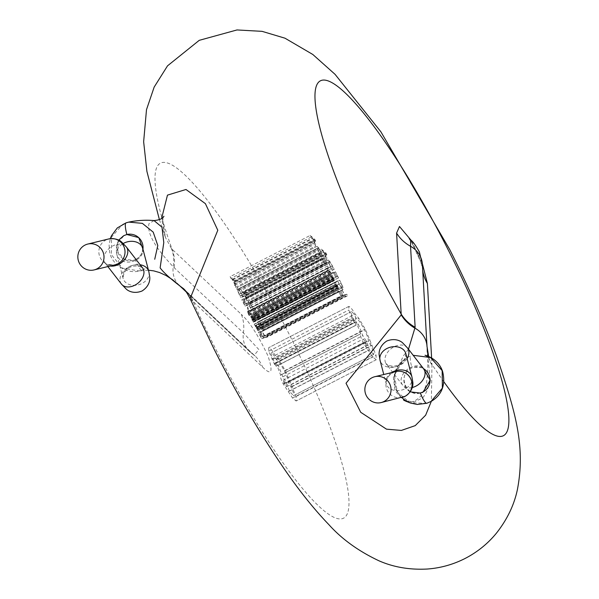<?xml version="1.0" encoding="UTF-8"?>
<svg xmlns="http://www.w3.org/2000/svg" width="599" height="599" viewBox="0 0 599 599"><rect width="100%" height="100%" fill="white"/><g stroke="black" fill="none" stroke-linecap="round" stroke-linejoin="round"><path stroke-width="0.45" stroke-dasharray="3 2.25" d="M136.07 259.307L133.248 260.355L124.03 259.135L117.891 251.992L117.921 242.543L124.113 235.557L126.868 234.516M420.333 392.996C405.86 397.466 397.287 374.375 411.094 368.22L413.812 367.187A13.313 13.081 76.3 0 1 423.605 368.714M154.01 220.567L148.964 223.682C146.119 236.837 163.714 256.529 173.246 266.832L243.389 332.879L258.843 349.554L254.178 355.319L251.58 353.155A24.956 21.864 133.3 0 1 249.401 351.396A24.956 21.864 133.3 0 1 243.389 332.879A39.931 34.982 -46.7 0 0 241.322 314.348L171.479 248.63L165.459 237.481L161.588 218.553M145.01 268.824L139.118 270.935L122.383 268.15L111.339 254.635L111.541 237.099L122.877 224.221L126.172 222.821M426.885 403.262L410.105 402.902L397.332 391.948L394.397 375.401L402.595 360.77L407.62 357.363L411.004 355.941A16.637 3.077 71.5 0 0 411.925 367.831M408.496 349.232L403.584 355.604L393.348 377.041L395.1 390.892L403.778 400.259L414.179 402.056L422.744 397.841C435.368 382.304 426.383 360.508 427.042 347.712L422.4 265.671L410.674 240.064M443.859 381.78A199.669 36.075 -117.3 0 1 431.984 364.469L431.347 401.263M190.1 298.654L262.602 367.075C271.534 376.037 273.339 372.361 268.023 356.031C258.513 335.762 249.611 321.873 241.322 314.348M411.798 241.105L422.295 263.358M431.617 358L431.984 364.469A39.931 36.397 -3.2 0 1 427.035 348.738A39.931 36.397 -3.2 0 1 426.982 346.649M184.365 289.527A39.931 34.982 133.3 0 1 185.802 290.8A39.931 34.982 133.3 0 1 193.35 301.896A199.669 36.075 -117.3 0 0 215.947 349.509A199.669 36.075 -117.3 0 0 341.902 518.771A199.669 36.075 -117.3 0 0 287.977 331.921A199.669 36.075 -117.3 0 0 176.331 167.757A199.669 36.075 -117.3 0 0 172.07 249.162A39.931 34.982 133.3 0 1 174.137 267.693M342.149 290.201L344.792 294.813L346.866 294.221L347.637 295.741L345.294 296.408L342.149 290.201L262.1 331.427L265.245 337.634L345.294 296.408M265.245 337.634L267.588 336.967L347.637 295.741M267.588 336.967L266.817 335.447L346.866 294.221M266.817 335.447L264.743 336.039L344.792 294.813M264.743 336.039L262.362 331.352L342.411 290.118M257.772 322.015L259 325.399L261.366 329.353L262.983 330.626L263.028 328.664L261.179 324.239L259.352 321.566L262.265 327.586L262.19 329.023L342.239 287.797L342.314 286.359L339.715 280.25L343.077 287.438L343.025 289.392L341.415 288.126L337.529 280.871L340.981 286.831L342.291 287.775L262.19 329.023L260.939 328.057L257.772 322.015L337.821 280.789M343.092 289.369L262.983 330.626L343.092 289.369M259.667 321.476L339.715 280.25M259.352 321.566L339.401 280.339M257.48 322.097L337.529 280.871M333.029 272.208L335.74 276.948L336.526 276.723L334.392 272.508L336.788 276.648L337.544 276.431L335.507 271.811L338.577 277.876L336.241 278.542L333.029 272.208L252.98 313.434L256.192 319.769L336.241 278.542M256.192 319.769L258.528 319.102L338.577 277.876M258.528 319.102L255.459 313.037L335.507 271.811M255.459 313.037L335.238 271.886M255.189 313.112L257.495 317.657L337.544 276.431M257.495 317.657L336.788 276.648M256.746 317.874L254.612 313.659L334.654 272.433M254.612 313.659L334.392 272.508M254.343 313.734L256.477 317.949L336.526 276.723M256.477 317.949L335.74 276.948M255.691 318.174L253.25 313.359L333.299 272.133M331.906 269.984L328.274 262.077L328.245 260.056L329.974 261.591L334.242 269.318L331.906 269.984L251.857 311.21L254.193 310.544L334.242 269.318M328.185 260.078L248.143 301.304L328.185 260.078M332.303 266.098L333.201 267.873L331.397 268.389L329.001 263.103L329.046 261.658L330.356 262.759L332.303 266.098L252.254 307.324L250.315 303.985L248.944 302.899L328.993 261.673L248.997 302.884L248.952 304.337L251.348 309.616L253.152 309.099L252.254 307.324M254.193 310.544L249.925 302.824L248.196 301.282L248.226 303.304L251.857 311.21M253.152 309.099L333.201 267.873M251.348 309.616L331.397 268.389M321.341 249.147L325.953 252.965L326.777 254.59L326.71 259.741L325.863 258.064L325.931 256.746L323.445 251.842L321.341 249.147L241.292 290.373L242.146 292.05L322.195 250.824M326.028 254.156L325.946 256.192L323.947 252.239L326.028 254.156L245.979 295.382L243.898 293.465L245.897 297.418L325.946 256.192M242.146 292.05L243.396 293.068L245.882 297.973L245.815 299.29L246.668 300.968L246.736 295.816L245.912 294.191L325.953 252.965M245.912 294.191L241.292 290.373M246.736 295.816L326.777 254.59M246.668 300.968L326.71 259.741M245.815 299.29L325.863 258.064M245.882 297.973L325.931 256.746M243.396 293.068L323.445 251.842M243.898 293.465L323.947 252.239M245.77 294.97L325.819 253.744M246.032 295.105L326.073 253.879M246.047 295.142L326.096 253.916M245.897 297.418L245.979 295.382M338.368 291.129L341.078 295.869L341.864 295.644L339.73 291.428L342.134 295.569L342.883 295.352L340.846 290.732L343.923 296.797L341.58 297.463L338.368 291.129L258.326 332.355L261.531 338.69L341.58 297.463M261.531 338.69L263.874 338.023L343.923 296.797M263.874 338.023L260.797 331.958L340.846 290.732M260.797 331.958L340.576 290.807M260.528 332.033L262.834 336.578L342.883 295.352M262.834 336.578L342.134 295.569M262.085 336.795L259.951 332.58L340 291.354M259.951 332.58L339.73 291.428M259.681 332.662L261.815 336.87L341.864 295.644M261.815 336.87L341.078 295.869M261.029 337.095L258.588 332.28L338.637 291.054M337.484 285.513L338.51 288.538L336.039 284.136L338.106 289.594L334.227 282.96L335.305 282.653L337.484 285.513L257.435 326.74L255.256 323.879L254.186 324.186L334.227 282.96M338.128 289.579L258.057 330.82L338.128 289.579M336.765 286.18L337.372 288.089L336.309 286.614L335.657 284.24L336.765 286.18L256.716 327.406L255.608 325.467L256.26 327.84L257.323 329.315L256.716 327.406M337.379 287.632L337.372 288.089L257.323 329.315L257.33 328.866L337.379 287.632M335.635 284.974L335.657 284.24L255.608 325.467L255.586 326.2L335.635 284.974M254.186 324.186L258.057 330.82L255.99 325.362L258.461 329.764L257.435 326.74M258.746 329.682L338.794 288.456M258.461 329.764L338.51 288.538M255.99 325.362L336.039 284.136M255.211 325.624L335.253 284.398M255.189 325.586L335.238 284.36M254.927 325.661L334.976 284.435M255.766 325.422L335.814 284.196M252.771 319.739L254.388 321.835L254.261 320.787L252.134 316.444L253.639 320.308L250.749 316.377L251.977 319.918L253.534 322.082L251.483 317.897L331.532 276.671L333.576 280.856L332.018 278.692L330.79 275.151L333.688 279.074L332.175 275.218L334.437 280.602L331.532 276.671L251.475 317.904L252.771 319.739L332.819 278.513M334.452 280.594L254.388 321.835L334.452 280.594M333.688 279.074L333.628 278.58L253.579 319.806L253.639 320.308L333.688 279.074L253.647 320.3M330.775 275.158L250.726 316.384L330.775 275.158M252.134 316.444L332.175 275.218M251.85 316.527L331.891 275.3M252.456 318.631L332.497 277.404M253.227 322.172L333.276 280.946M253.534 322.082L333.576 280.856M327.533 265.963L328.304 267.491L328.185 270.404L330.783 272.388L331.621 274.035L328.282 271.212L329.293 274.349L328.529 273.481L327.541 270.329L327.533 265.963L247.484 307.19L247.492 311.555L248.982 315.651L329.031 274.424M248.982 315.651L329.293 274.349M249.244 315.576L248.233 312.438L328.282 271.212M248.233 312.438L251.573 315.261L331.621 274.035M251.573 315.261L250.734 313.614L330.783 272.388M250.734 313.614L248.368 311.772L328.417 270.546M248.368 311.772L328.185 270.404M248.136 311.63L328.17 270.366M248.121 311.592L328.207 270.149M248.166 311.375L248.256 308.717L328.304 267.491M248.256 308.717L247.484 307.19M321.843 258.513L324.553 263.253L325.339 263.028L323.467 258.738L325.601 262.954L326.358 262.736L324.321 258.117L327.391 264.181L325.055 264.848L321.843 258.513L241.794 299.74L245.006 306.074L325.055 264.848M245.006 306.074L247.342 305.408L327.391 264.181M247.342 305.408L244.272 299.343L324.321 258.117M244.272 299.343L324.052 258.191M244.003 299.425L246.309 303.97L326.358 262.736M246.309 303.97L325.601 262.954M245.56 304.18L243.426 299.972L323.467 258.738M243.426 299.972L323.205 258.82M243.157 300.047L245.291 304.255L325.339 263.028M245.291 304.255L324.553 263.253M244.504 304.479L242.063 299.665L322.112 258.439M320.72 256.29L317.088 248.383L317.058 246.361L318.788 247.904L323.056 255.623L320.72 256.29L240.671 297.516L243.007 296.849L323.056 255.623M316.998 246.384L236.957 287.61L316.998 246.384M321.116 252.404L322.015 254.178L320.21 254.695L317.814 249.416L317.859 247.964L319.17 249.064L321.116 252.404L241.068 293.63L239.128 290.29L237.758 289.212L317.807 247.986L237.81 289.19L237.766 290.642L240.162 295.921L241.966 295.412L241.068 293.63M243.007 296.849L238.739 289.13L237.009 287.587L237.039 289.617L240.671 297.516M241.966 295.412L322.015 254.178M240.162 295.921L320.21 254.695M310.155 235.452L314.767 239.271L315.591 240.895L315.523 246.047L314.677 244.37L314.745 243.059L312.259 238.155L310.155 235.452L230.106 276.678L230.959 278.363L311.008 237.137M314.842 240.461L314.76 242.498L312.76 238.544L314.842 240.461L234.793 281.687L232.712 279.77L234.711 283.724L314.76 242.498M230.959 278.363L232.21 279.381L234.696 284.285L234.628 285.596L235.482 287.28L235.549 282.129L234.726 280.504L314.767 239.271M234.726 280.504L230.106 276.678M235.549 282.129L315.591 240.895M235.482 287.28L315.523 246.047M234.628 285.596L314.677 244.37M234.696 284.285L314.745 243.059M232.21 279.381L312.259 238.155M232.712 279.77L312.76 238.544M234.583 281.275L314.632 240.049M234.845 281.41L314.894 240.184M234.86 281.448L314.909 240.221M234.711 283.724L234.793 281.687M282.773 376.831L278.25 365.278L276.057 362.934L280.594 375.056C279.83 375.828 280.691 378.778 283.177 383.899L292.529 398.006L296.131 401.008L296.033 396.531L285.364 370.631L278.73 359.49L275.121 355.342C272.156 350.348 270.029 347.787 268.741 347.675L268.734 351.224L274.349 363.997L276.094 366.274L273.114 359.265C271.34 355.507 270.755 353.38 271.354 352.871C272.335 353.021 273.87 355.08 275.959 359.033L276.304 359.7C278.198 360.568 280.871 364.282 284.323 370.833C287.086 376.434 288.448 380.328 288.411 382.506L290.912 386.872C293.39 391.993 294.251 394.943 293.488 395.722L373.536 354.496C374.3 353.717 373.439 350.767 370.953 345.645L368.46 341.28C368.497 339.101 367.135 335.208 364.372 329.607C360.92 323.048 358.247 319.342 356.353 318.473L356.008 317.807C353.919 313.854 352.384 311.794 351.403 311.645C350.804 312.146 351.388 314.28 353.163 318.039L356.143 325.047L354.391 322.771L348.775 309.997L348.79 306.448C350.078 306.561 352.205 309.114 355.17 314.116L358.779 318.264L365.412 329.405L376.082 355.304L376.172 359.774L372.578 356.779L363.226 342.673C360.74 337.551 359.879 334.601 360.643 333.83L356.106 321.708L358.299 324.052L362.822 335.605L366.566 341.722L369.456 349.906L373.596 354.473L293.488 395.722L289.414 391.132L286.524 382.948L282.773 376.831L362.822 335.605M348.708 306.478L268.659 347.705L348.708 306.478M356.158 325.04L276.094 366.274L356.143 325.047M351.403 311.645L271.31 352.893L351.403 311.645M360.591 333.853L280.542 375.079L360.591 333.853M376.269 359.737L296.131 401.008L376.269 359.737M365.562 342.104L366.595 345.541L364.267 342.471L363.234 339.034L365.562 342.104M275.121 355.342L355.17 314.116M278.73 359.49L358.779 318.264M290.942 384.76L370.991 343.534M288.336 391.529L368.385 350.303M280.766 375.004L360.815 333.778M276.057 362.934L356.106 321.708M278.25 365.278L358.299 324.052M289.414 391.132L369.456 349.906M288.411 382.506L368.46 341.28M276.304 359.7L356.353 318.473M273.114 359.265L353.163 318.039M274.349 363.997L354.391 322.771M271.841 359.056L351.89 317.829M285.513 383.33L283.192 380.26L284.218 383.697L286.547 386.774L285.513 383.33M110.134 266.008A13.313 9.404 142.2 0 1 105.312 263.283A13.313 9.404 142.2 0 1 112.941 245.852A13.313 9.404 142.2 0 1 126.344 246.96M107.857 266.562L104.705 262.549L105.918 263.463C104.975 264.137 108.037 264.578 115.098 264.795A13.313 13.081 76.3 0 1 105.948 239.989A13.313 13.081 76.3 0 1 108.786 238.934M148.837 271.572A13.313 10.153 -14.7 0 1 142.038 283.439A13.313 10.153 -14.7 0 1 123.087 278.34A13.313 10.153 -14.7 0 1 129.886 266.473A13.313 10.153 -14.7 0 1 140.151 264.758M121.462 284.091A13.313 9.404 142.2 0 1 129.085 266.667A13.313 9.404 142.2 0 1 142.495 267.768M142.951 249.169A13.313 13.081 76.3 0 1 117.696 252.044A13.313 13.081 76.3 0 1 126.793 234.531M142.719 248.308A13.313 10.153 -14.7 0 1 135.928 260.183A13.313 10.153 -14.7 0 1 116.977 255.077A13.313 10.153 -14.7 0 1 123.274 243.479M411.932 376.898A13.313 10.153 -14.7 0 1 405.141 388.766A13.313 10.153 -14.7 0 1 386.19 383.667A13.313 10.153 -14.7 0 1 391.574 372.615M402.116 397.444A13.313 13.081 76.3 0 1 392.966 372.645A13.313 13.081 76.3 0 1 395.804 371.582L392.989 372.638C389.223 374.817 387.021 377.782 386.37 381.541L386.288 384.079L383.779 374.517M407.11 358.531A13.313 9.404 142.2 0 1 399.825 365.315A13.313 9.404 142.2 0 1 386.415 364.207A13.313 9.404 142.2 0 1 394.045 346.784A13.313 9.404 142.2 0 1 407.447 347.892M405.822 353.642A13.313 10.153 -14.7 0 1 399.024 365.51A13.313 10.153 -14.7 0 1 380.073 360.411M420.124 393.049A13.313 13.081 76.3 0 1 410.966 368.25A13.313 13.081 76.3 0 1 413.812 367.187C420.917 367.412 423.987 367.868 423.029 368.542L424.204 369.426M412.277 387.516A13.313 9.404 142.2 0 1 402.565 385.022A13.313 9.404 142.2 0 1 410.195 367.599A13.313 9.404 142.2 0 1 423.598 368.699M141.768 270.216A16.637 3.077 -108.5 0 1 135.254 259.689M427.005 346.394A24.956 22.747 -3.2 0 1 427.042 347.712A39.931 35.73 177.1 0 0 427.08 349.629L427.08 349.629A39.931 35.73 177.1 0 0 431.976 365.15M422.37 264.369A24.956 22.747 -3.2 0 1 422.4 265.671A39.931 36.397 -3.2 0 0 422.452 267.76L420.393 260.954L416.634 251.782L410.225 240.027M179.258 285.364A24.956 21.864 133.3 0 1 173.246 266.832A39.931 34.487 136.7 0 0 171.479 248.63M254.133 355.274L255.054 355.986A39.931 34.982 133.3 0 0 251.58 353.155L185.623 291.077M422.707 270.404A39.931 36.397 -3.2 0 1 422.452 267.76L427.08 349.629C428.18 358.382 428.06 368.984 426.72 381.436C426.773 384.244 424.826 389.125 420.887 396.059C414.553 402.408 408.84 403.808 403.741 400.244M192.706 301.23A39.931 35.693 -46.1 0 0 185.263 290.283L255.054 355.986A39.931 34.982 133.3 0 1 262.602 367.075M183.451 288.523L185.263 290.283A39.931 35.693 -46.1 0 0 184.08 289.197M261.366 329.353L341.415 288.126M259 325.399L339.049 284.173M263.028 328.664L343.077 287.438M261.179 324.239L341.228 283.013M260.902 324.299L340.951 283.072M262.265 327.586L342.314 286.359M260.939 328.057L340.981 286.831M259.157 325.1L339.206 283.874M250.21 307.968L330.259 266.742M248.226 303.304L328.274 262.077M249.925 302.824L329.974 261.591M252.493 307.182L332.542 265.956M250.487 307.901L330.536 266.675M248.952 304.337L329.001 263.103M250.315 303.985L330.356 262.759M257.263 326.949L337.312 285.723M257.188 327.87L337.237 286.644M257.33 330.199L337.379 288.973M256.215 328.289L336.264 287.063M255.256 323.879L335.305 282.653M256.911 328.941L336.96 287.715M256.26 327.84L336.309 286.614M252.142 319.701L332.19 278.475M251.835 318.234L331.883 277.008M253.909 321.491L333.957 280.265M254.261 320.787L334.309 279.561M253.212 318.421L333.261 277.187M253.048 318.631L333.096 277.404M253.325 320.023L333.373 278.797M251.273 316.796L331.322 275.562M250.861 317.433L330.91 276.199M251.977 319.918L332.018 278.692M247.492 311.555L327.541 270.329M248.48 314.707L328.529 273.481M248.787 314.752L328.836 273.526M248.256 313.172L328.304 271.946M239.023 294.281L319.072 253.055M237.039 289.617L317.088 248.383M238.739 289.13L318.788 247.904M241.307 293.495L321.356 252.269M239.301 294.214L319.349 252.988M237.766 290.642L317.814 249.416M239.128 290.29L319.17 249.064M285.364 370.631L365.412 329.405M289.804 380.867L369.853 339.64M291.953 386.677L372.001 345.443M296.033 396.531L376.082 355.304M292.529 398.006L372.578 356.779M283.177 383.899L363.226 342.673M286.524 382.948L366.566 341.722M290.912 386.872L370.953 345.645M284.323 370.833L364.372 329.607M275.959 359.033L356.008 317.807M275.023 363.039L355.072 321.813M275.293 363.533L355.342 322.307M268.734 351.224L348.775 309.997M284.218 383.697L364.267 342.471M118.669 240.117L116.401 245.41L116.453 252.793L123.184 278.752L123.282 276.161C123.948 272.425 126.149 269.475 129.886 267.311C138.848 263.53 144.404 269.37 143.101 268.494M142.622 247.896L142.54 250.442C141.888 254.193 139.687 257.166 135.921 259.345L133.248 260.363M405.725 353.223L405.628 355.821C404.961 359.557 402.76 362.507 399.016 364.671C395.085 366.461 391.409 366.543 387.98 364.918L385.808 363.481L402.565 385.022L407.253 389.934L410.24 391.858M402.588 360.763C397.137 366.543 391.783 371.942 395.385 387.628C400.484 401.959 415.489 404.49 411.783 403.389L409.971 402.85M148.477 270.201L139.125 270.943C128.373 274.357 111.736 265.282 109.647 251.939L109.085 245.088L110.306 238.649M402.91 360.493L399.361 364.155L396.471 368.812L394.067 378.269L395.482 387.942L400.259 396.021L401.712 397.549M159.424 219.698L165.459 237.481C162.688 222.147 162.187 215.078 163.939 216.269M425.065 355.274L429.296 357.955L428.667 356.51M186.304 291.998L249.401 351.396L254.186 355.319M257.338 329.308L337.387 288.082M255.586 325.482L335.635 284.248M283.192 380.26L363.234 339.034M286.547 386.774L366.595 345.541"/><path stroke-width="0.9" d="M96.933 268.861A13.313 13.081 76.3 0 1 78.679 261.568A13.313 13.081 76.3 0 1 87.776 244.063A13.313 13.081 76.3 0 1 96.933 268.861M383.944 401.517A13.313 13.081 76.3 0 1 365.697 394.224A13.313 13.081 76.3 0 1 374.794 376.711A13.313 13.081 76.3 0 1 383.944 401.517M423.388 368.445L430.239 380.32L423.119 391.948L420.124 393.049L410.24 391.858M128.733 222.124L126.052 222.843A16.637 3.077 71.6 0 1 126.172 222.821L128.778 222.109L142.375 223.36L153.209 232.135L157.807 245.538L154.729 259.262M185.623 291.077L181.445 287.138C170.797 279.074 163.692 272.65 160.128 267.88L163.789 242.55L161.992 227.201L154.01 220.567M413.205 355.312L430.546 357.528L442.174 370.624L442.376 388.137L431.025 401.442L426.885 403.262A16.637 3.077 -108.4 0 1 426.862 403.269A16.637 3.077 -108.4 0 1 420.333 392.996M431.347 401.263L425.642 415.197L415.234 425.627L401.36 430.426L386.49 429.161L360.725 412.299L346.027 383.263L401.233 314.872L401.173 314.063A199.669 36.075 -117.3 0 1 375.985 267.079A199.669 36.075 -117.3 0 1 322.052 80.229A199.669 36.075 -117.3 0 1 448.015 249.491A199.669 36.075 -117.3 0 1 508.858 421.981A199.669 36.075 -117.3 0 1 443.859 381.78M110.306 238.649L111.421 235.856L117.277 227.964L126.052 222.843A16.637 3.077 71.6 0 0 126.868 234.508L138.781 237.616L142.996 249.334M161.588 218.553L167.465 195.132L185.99 189.486L205.397 203.653L217.796 230.256L190.1 298.654C184.372 287.849 183.99 289.676 183.451 288.523M396.59 233.086A39.931 36.397 176.8 0 0 410.547 246.286A24.956 22.747 -3.2 0 1 422.37 264.369L419.405 251.984C415.444 244.961 412.531 240.993 410.674 240.064L410.547 246.286L415.129 327.264A39.931 36.397 -3.2 0 1 401.173 314.063L396.59 233.086L399.488 226.497L411.798 241.105M422.295 263.358L427.409 283.484L431.617 358M415.129 327.264L408.496 349.232M182.328 287.977A39.931 34.982 133.3 0 1 184.365 289.527M142.847 268.27L126.344 246.96A13.313 9.404 142.2 0 1 118.714 264.384A13.313 9.404 142.2 0 1 110.134 266.008M126.344 246.96L121.657 242.041C121.664 242.116 117.606 237.638 108.786 238.934A13.313 13.081 76.3 0 1 117.943 263.732A13.313 13.081 76.3 0 1 115.098 264.795L94.095 269.924M142.495 267.768A13.313 9.404 142.2 0 1 134.865 285.191A13.313 9.404 142.2 0 1 121.462 284.091L107.857 266.562M126.936 234.501L126.793 234.531A13.313 13.081 76.3 0 1 142.951 249.169M123.274 243.479A13.313 10.153 -14.7 0 1 123.768 243.209A13.313 10.153 -14.7 0 1 142.719 248.308L142.644 248.031M391.574 372.615A13.313 10.153 -14.7 0 1 392.981 371.799A13.313 10.153 -14.7 0 1 411.932 376.898L412.823 382.252C413.018 383.113 413.714 390.81 405.179 396.306L381.106 402.58M374.794 376.711L395.804 371.582A13.313 13.081 76.3 0 1 404.954 396.388A13.313 13.081 76.3 0 1 402.116 397.444M423.95 369.201L407.447 347.892A13.313 9.404 142.2 0 1 407.11 358.531M407.447 347.892L402.708 342.935C402.199 342.358 396.358 337.23 386.827 341.003C378.336 346.454 378.98 354.121 379.182 355.035L380.073 360.411A13.313 10.153 -14.7 0 1 386.872 348.536A13.313 10.153 -14.7 0 1 405.822 353.642L405.74 353.358M423.605 368.714A13.313 13.081 76.3 0 1 420.124 393.049M423.598 368.699A13.313 9.404 142.2 0 1 415.968 386.123A13.313 9.404 142.2 0 1 412.277 387.516M401.233 314.872A39.931 36.734 1.4 0 0 415.174 328.304A24.956 22.747 -3.2 0 1 427.005 346.394L422.37 264.369M184.08 289.197A39.931 35.693 -46.1 0 0 181.445 287.138A24.956 21.864 133.3 0 1 179.258 285.364L186.304 291.998M427.409 283.484A39.931 36.397 -3.2 0 1 422.707 270.404M140.151 264.758A13.313 10.153 -14.7 0 1 148.837 271.572L149.728 276.94C149.922 277.861 150.574 285.528 142.075 290.979C132.708 294.73 126.846 289.751 126.209 289.055L121.462 284.091M126.793 234.531L123.731 235.677L118.669 240.117M380.073 360.411L383.779 374.517M128.778 222.109C137.051 220.365 145.46 219.848 154.01 220.559C159.409 220.073 162.718 218.642 163.939 216.269M409.971 402.85L403.778 400.267M190.1 298.654L214.285 349.554C236.403 393.258 259.337 432.471 283.08 467.198C298.437 489.72 313.711 508.873 328.888 524.657C341.879 539.137 358.576 551.185 378.98 560.806C393.506 567.178 409.499 569.926 426.967 569.05C440.153 568.137 452.732 564.677 464.719 558.665C477.141 552.3 487.706 543.802 496.421 533.17C507.233 519.445 514.241 504.837 517.454 489.338C525.765 445.304 515.058 410.734 496.736 356.615C484.299 322.689 468.613 286.966 449.677 249.446L380.882 131.802L335.066 74.343L312.813 54.479L284.974 38.194L262.092 31.35L236.987 29.95L199.235 40.335L167.533 65.83L154.168 87.08L146.5 109.662L143.64 141.746L146.905 171.389L159.424 219.698M425.065 355.274C424.294 355.065 437.839 357.7 442.549 371.283C447.266 390.024 436.454 398.387 431.025 401.442L426.862 403.269L417.196 404.46L410.45 403.03L405.126 400.319L401.712 397.549M428.667 356.51L427.005 346.394M148.477 270.201L153.681 270.868L159.514 272.523L166.05 275.525L172.415 279.628L179.258 285.364M410.225 240.027L409.177 238.567L410.674 240.064M405.822 353.642L411.932 376.898M108.786 238.934L87.776 244.063M142.719 248.308L148.837 271.572"/></g></svg>
